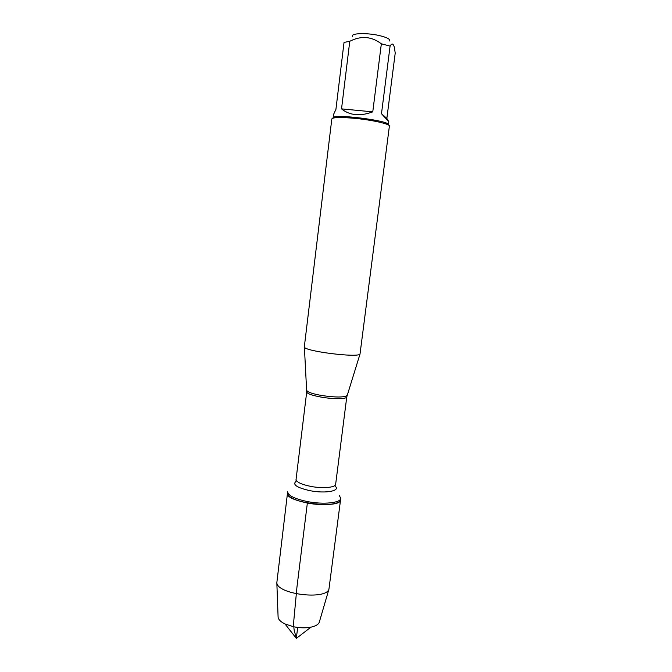 <?xml version="1.0" encoding="UTF-8"?>
<svg xmlns="http://www.w3.org/2000/svg" width="672" height="672" viewBox="0 0 672 672"><rect width="100%" height="100%" fill="white"/><g stroke="black" fill="none" stroke-linecap="round" stroke-linejoin="round"><path stroke-width="1.01" d="M307.532 501.589C294.647 498.859 288.019 495.575 287.658 491.736L287.49 493.139C287.851 497.003 294.47 500.296 307.356 503.034C323.299 506.184 340.561 504.344 340.578 499.75C340.964 509.536 284.71 502.53 287.49 493.139L276.83 582.708C277.124 594.241 325.819 600.306 328.936 589.201L340.754 498.347C340.746 502.916 323.484 504.739 307.532 501.589M339.242 495.373L340.754 498.347M304.332 346.786L304.391 347.08C304.769 351.305 358.613 358.016 360.024 354.01L389.39 126.084C390.289 124.076 372.313 119.986 354.766 118.339C340.561 117.096 332.909 117.289 331.825 118.919L304.332 346.786M352.506 36.372C350.515 33.256 366.19 32.617 378.714 35.423C386.837 37.313 390.466 39.169 389.6 40.992M388.786 121.716L388.391 124.774C390.642 120.683 331.943 113.366 333.119 117.886L333.53 114.475L335.924 109.36L344.03 42.42L349.768 41.294C361.04 35.524 371.566 36.355 381.343 43.806L390.079 46.099C391.952 42.941 393.397 43.453 394.405 47.628L395.22 53.071L386.854 118.432L381.486 113.711L388.786 121.716L386.854 118.432M341.536 108.872C349.742 115.517 360.15 116.508 372.767 111.854L341.536 108.872L349.768 41.294M372.767 111.854L381.343 43.806M390.079 46.099L381.486 113.711M278.074 616.434L278.107 617.316C278.544 619.693 280.829 621.894 284.97 623.927L293.269 626.682C299.653 628.009 305.542 628.169 310.943 627.161C315.445 626.203 318.2 624.632 319.217 622.44L319.46 621.592M297.713 627.446L296.31 638.232L295.067 633.52C293.983 630.983 293.572 626.59 293.824 620.357L296.965 586.992L307.356 503.034M306.785 390.146L306.81 390.558C307.944 392.314 313.06 393.985 322.174 395.581C335.706 397.48 343.988 397.48 347.012 395.573L347.138 395.178M335.647 484.285L346.769 396.908C346.912 399.059 334.034 399.277 321.997 397.253C312.228 395.514 307.138 393.742 306.709 391.919L296.066 479.354C296.369 482.093 301.333 484.453 310.943 486.436C322.795 488.72 335.639 487.528 335.647 484.285L335.546 485.134M335.101 486.133C341.023 490.812 325.811 493.802 310.162 490.72C296.806 487.687 292.127 484.546 296.142 481.278M346.769 396.908L360.024 354.01M306.709 391.919L304.391 347.08M296.066 479.354L295.957 480.203M319.217 622.44L328.936 589.201M278.107 617.316L276.83 582.708M284.97 623.927L296.352 638.4L310.943 627.161"/></g></svg>
